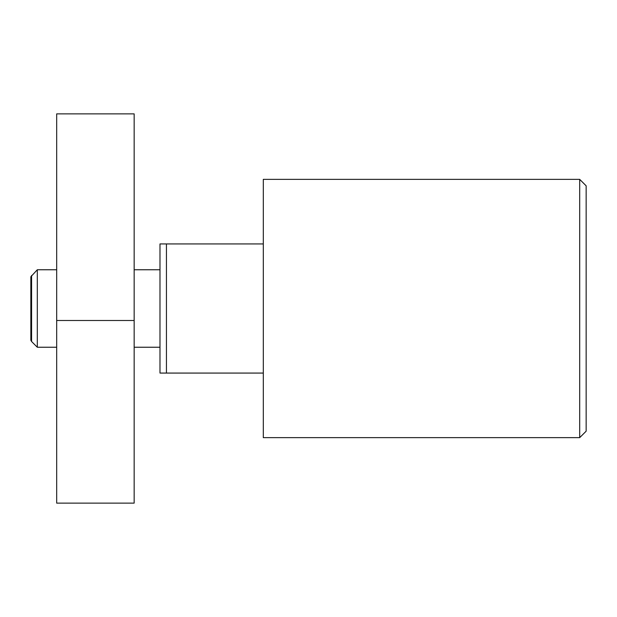 <?xml version="1.0" encoding="UTF-8"?>
<svg xmlns="http://www.w3.org/2000/svg" width="617" height="617" viewBox="0 0 617 617"><rect width="100%" height="100%" fill="white"/><g stroke="black" fill="none" stroke-linecap="round" stroke-linejoin="round"><path stroke-width="0.93" d="M579.695 308.5L579.695 437.638L263.305 437.638L263.305 179.362L579.695 179.362L579.695 308.5M579.695 179.362L586.15 185.817L586.15 431.183L579.695 437.638M31.583 275.483L31.583 341.517L30.85 340.252L30.85 276.748L37.305 269.76L37.305 347.24L56.679 347.24M263.305 243.931L159.988 243.931L159.988 373.069L263.305 373.069M166.443 243.931L166.443 373.069M56.679 320.493L56.679 503.125L134.159 503.125L134.159 113.875L56.679 113.875L56.679 320.493L134.159 320.493M159.988 347.24L134.159 347.24M31.583 341.517L37.305 347.24M159.988 269.76L134.159 269.76M56.679 269.76L37.305 269.76"/></g></svg>
